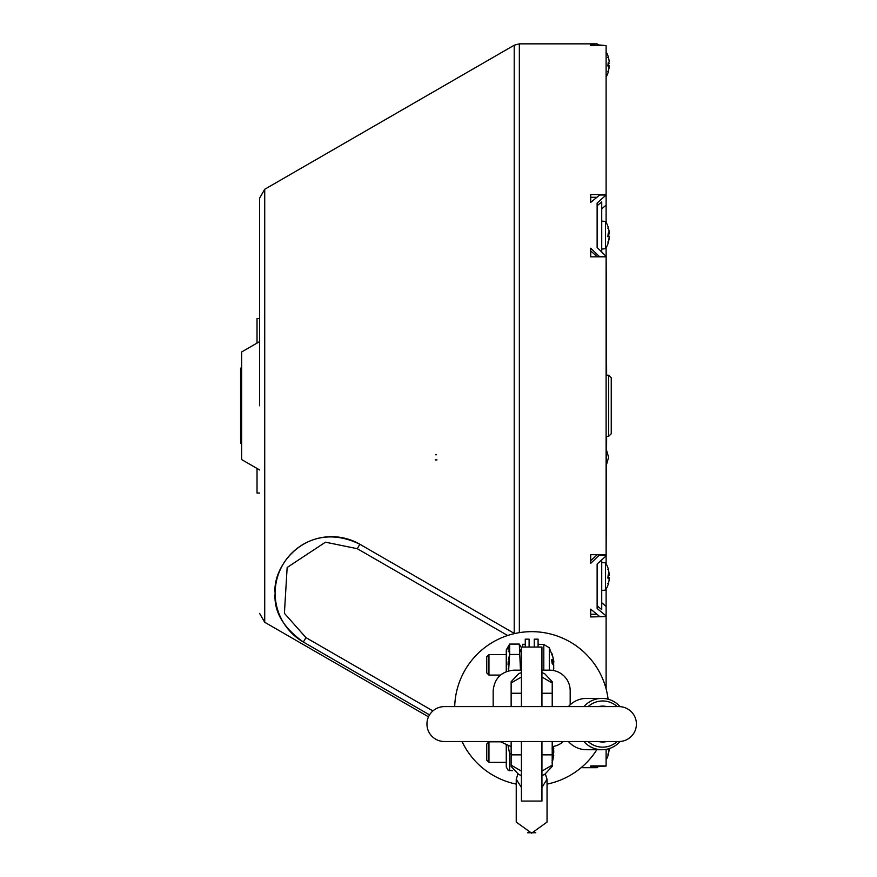 <?xml version="1.0" encoding="UTF-8"?>
<svg xmlns="http://www.w3.org/2000/svg" width="877" height="877" viewBox="0 0 877 877"><rect width="100%" height="100%" fill="white"/><g stroke="black" fill="none" stroke-linecap="round" stroke-linejoin="round"><path stroke-width="1.32" d="M618.943 741.514L618.943 741.514A17.452 17.452 0 0 0 636.406 724.062A17.452 17.452 0 0 0 618.943 706.61L444.409 706.61A17.452 17.452 0 0 0 426.946 724.062A17.452 17.452 0 0 0 444.409 741.514L618.943 741.514M583.863 706.61A25.663 24.688 -90 0 1 601.962 698.388A25.663 24.688 -90 0 1 620.094 706.643M601.962 698.388L586.494 698.388A25.663 24.688 90 0 0 568.395 706.61M588.116 706.61A23.098 22.221 -90 0 1 617.222 706.61M606.763 741.514A17.968 17.277 -90 0 1 602.663 742.03A17.968 17.277 -90 0 1 598.563 741.514M620.094 741.471A25.663 24.688 -90 0 1 601.962 749.725A25.663 24.688 -90 0 1 583.863 741.514M568.395 741.514A25.663 24.688 90 0 0 586.494 749.725L601.962 749.725M617.222 741.514A23.098 22.221 -90 0 1 588.116 741.514M598.563 706.61A17.968 17.277 -90 0 1 602.663 706.095A17.968 17.277 -90 0 1 606.763 706.61M259.592 405.777L259.592 198.158L259.592 405.777M599.693 554.713L590.714 563.352L590.714 554.713L606.117 554.713L606.117 256.829L590.714 256.829L590.714 248.191L599.693 256.829M606.117 256.829L599.693 256.358M606.117 256.358L597.127 247.5L597.127 203.036L606.117 195.001L599.693 195.001L590.714 202.401L590.714 194.584L606.117 194.584L606.117 45.637L590.714 45.637L590.714 44.815L599.693 45.637M606.117 45.637L599.693 45.593M606.117 45.593L597.127 44.76L597.127 43.85L519.348 43.85L519.348 632.646M429.544 714.898L303.376 642.052C283.063 627.548 273.646 611.247 275.137 593.148C272.023 565.599 307.695 518.833 359.844 544.244L514.569 633.578M259.592 341.602L241.624 351.973L241.624 459.57L259.592 469.94M257.027 343.082L257.027 318.504L259.592 318.504M590.714 44.815L590.714 45.637M596.919 197.281L590.714 197.281M601.732 251.666L601.732 201.918L597.127 205.722M606.117 222.418L606.117 195.637M590.714 250.877L597.259 256.829M597.259 554.713L590.714 560.666M359.844 544.244A56.468 56.468 0 0 0 275.137 593.148A56.468 56.468 0 0 0 303.376 642.052A56.468 56.468 0 0 1 275.137 593.148A56.468 56.468 0 0 1 359.844 544.244L357.279 548.695L507.64 635.496M257.027 468.461L257.027 493.049L259.592 493.049M606.117 255.656L606.117 247.731M606.117 563.812L606.117 554.713M606.117 616.542L590.714 616.959L590.714 609.142L599.693 616.542L606.117 616.542L606.117 589.125M581.111 767.693L597.127 767.693L597.127 766.783L606.117 766.038L606.117 749.364M606.117 615.917L597.127 608.506L597.127 564.054L606.117 555.897M601.732 559.877L601.732 609.625L597.127 605.821M609.186 579.949L608.232 584.279A25.663 25.663 0 0 1 605.525 590.111L605.525 562.826A25.663 25.663 0 0 1 608.232 568.658L609.252 573.986L608.232 568.658L607.849 569.568M609.252 578.952L608.989 579.905M608.265 577.494L609.164 577.57L609.252 578.513L609.164 577.57L607.849 578.075L608.232 574.643L609.164 575.367L608.265 575.465L609.186 575.378L609.252 574.424L609.164 575.367L608.265 575.444M608.989 573.021L609.252 574.424L608.989 573.021L609.252 574.424L608.989 573.021L608.77 573.92M606.117 759.811A25.663 25.663 0 0 0 608.232 754.976L609.252 749.649L608.232 754.976L607.849 754.067M608.77 749.703L608.989 750.602L609.252 749.199L608.989 750.602M609.164 748.267L608.265 748.936M608.989 238.522L608.232 242.677L609.164 238.763M608.989 231.638L609.252 233.041L609.164 231.396L608.77 232.537M606.117 77.044A25.663 25.663 0 0 0 608.232 72.199L609.252 66.871L608.232 72.199L607.849 71.289M608.77 66.926L608.989 67.825L609.252 66.422L608.989 67.825M609.186 65.468L608.265 65.391L609.164 65.49L609.252 66.422L609.164 65.49L607.849 65.983L608.232 62.563L609.164 63.287L608.265 63.385M608.989 60.941L609.252 61.905M609.164 60.699L608.232 56.786L609.164 60.699M606.117 51.732A25.663 25.663 0 0 1 608.232 56.566L607.849 57.487M607.849 241.975L608.232 242.896A25.663 25.663 0 0 1 605.525 248.717L605.525 221.442A25.663 25.663 0 0 1 608.232 227.264L609.164 231.396L608.232 227.264L607.849 228.173M608.265 236.11L609.164 236.187L609.252 237.119L609.164 236.187L607.849 236.68L608.232 233.26L609.164 233.973L608.265 234.071L609.164 233.973L609.252 233.041L609.164 233.973M608.232 233.26L608.265 236.856M608.101 699.199A77.001 77.001 0 0 0 541.131 632.24A77.001 77.001 0 0 0 454.703 706.61M462.036 741.514A77.001 77.001 0 0 0 516.235 784.104M596.809 749.725A77.001 77.001 0 0 1 547.04 784.115M599.693 555.185L606.117 555.185M590.714 614.262L596.919 614.262M606.117 688.938L606.117 616.959M599.693 765.906L590.714 766.728L590.714 765.906L606.117 765.906M590.714 766.728L590.714 765.906M599.693 765.961L606.117 765.961M606.117 557.213L606.632 436.318M606.632 375.224L606.117 249.2M608.682 375.224L611.247 377.79L611.247 433.753L608.682 436.318L608.682 375.224L606.117 375.224M609.186 238.566L609.252 237.557M241.624 367.266L240.594 368.296L240.594 443.247L241.624 444.277M538.094 647.051L538.094 639.158L534.246 639.158L534.246 647.051M529.105 647.051L529.105 639.158L525.257 639.158L525.257 647.051M570.182 690.692L570.182 704.79L570.182 690.692A20.533 20.533 0 0 0 549.649 670.16L541.942 670.16M552.214 746.612A20.533 20.533 0 0 0 563.374 741.514M543.806 670.16L543.806 644.496L538.094 644.299M553.409 664.832L553.749 661.971M553.771 667.77L553.771 668.691L553.738 667.77M553.617 668.691L553.519 670.521M552.082 653.771L553.771 660.962L553.815 661.971L552.082 659.515L551.655 659.899L552.082 663.231L553.771 665.621L553.288 670.477M552.082 762.639L553.573 755.481M552.214 762.902L553.771 755.492M552.082 748.399L553.771 752.126L552.082 760.71M521.409 670.16L513.703 670.16C501.304 671.442 494.464 678.294 493.17 690.692L493.17 706.61L493.17 690.692M499.978 741.514L511.138 746.612M525.257 644.299L522.692 644.299L522.692 647.051M521.409 647.719L519.305 644.08L520.467 670.16M520.532 651.71L520.916 649.287M512.475 770.784L508.068 770.116L506.27 766.991L506.259 745.373M508.101 745.998L509.647 753.628L509.647 770.784M511.138 753.628L509.647 753.628M508.419 669.732L508.232 668.274M508.046 664.821L508.232 661.379M508.419 659.921L509.647 654.45L508.605 670.795M519.305 644.08L509.647 644.08L506.27 649.945L506.259 671.552M508.419 646.82L509.647 644.08L509.647 654.45L519.305 654.45M508.419 651.721L508.232 650.986M508.046 649.265L508.232 647.544M552.357 748.815L553.771 748.706L553.003 746.502M553.771 752.071L553.606 748.925M500.35 741.832L488.96 741.832L488.96 762.365L506.259 762.365M488.96 741.832L486.757 744.036L486.757 760.162L488.96 762.365M506.259 654.56L488.96 654.56L488.96 675.093L500.35 675.093M488.96 654.56L486.757 656.763L486.757 672.889L488.96 675.093M541.942 754.856L552.214 754.856L552.214 765.128L541.942 771.113M541.942 677.011L552.214 682.986L552.214 693.258L541.942 693.258M521.409 693.258L511.138 693.258L511.138 682.986L521.409 677.011M521.409 771.113L511.138 765.128L511.138 754.856L521.409 754.856M527.614 832.766L535.759 832.744M552.214 766.41L552.214 765.128L552.214 766.41L544.507 774.588L541.942 775.432M552.214 682.986L552.214 681.714L544.507 673.525L541.942 672.692M552.214 754.856L552.214 741.514M552.214 706.61L552.214 693.258M511.138 754.856L511.138 741.514M511.138 706.61L511.138 693.258M521.409 672.692L518.844 673.525L511.138 681.714L511.138 682.986M511.138 765.128L511.138 766.41L518.844 774.588L521.409 775.432M521.409 741.514L521.409 801.063L541.942 801.063L541.942 741.514M541.942 706.61L541.942 647.051L521.409 647.051L521.409 706.61M516.235 779.412L516.235 822.089L531.637 833.15L547.04 822.089L547.04 779.379M541.942 787.436L547.04 779.214L545.505 774.402M517.781 774.391L516.235 779.214L521.409 787.491M435.233 459.91L436.987 459.91M435.661 454.779L436.505 454.779M259.592 198.158L264.722 189.268L264.722 622.275L259.592 613.385M514.207 633.369L514.207 45.22L264.722 189.268M601.732 208.858L606.117 205.065M303.376 642.052L305.941 637.612L284.4 613.319L287.152 567.485L325.466 542.183L357.279 548.695M432.92 710.918L305.941 637.612M606.117 606.478L601.732 602.685M607.849 583.369L608.232 584.06M549.298 670.16L549.298 647.752L553.409 658.528M553.771 664.042L552.916 664.108M553.771 662.201L552.126 662.157M553.771 661.894L552.126 662.025M553.771 750.087L553.058 750.054M606.632 450.482L608.616 457.345L606.632 464.207M519.348 43.85L514.207 45.22M605.525 562.826L601.732 562.497M608.265 578.239L608.265 574.687M608.265 66.159L608.265 62.607M605.525 221.442L601.732 221.103M605.525 590.111L601.732 590.44M605.525 248.717L601.732 249.046M608.682 436.318L606.117 436.318M609.186 577.548L608.265 577.472M609.186 236.165L608.265 236.088M543.806 644.496L549.298 647.752M552.126 659.603L552.126 663.319M553.825 748.903L552.488 749.024M264.722 622.275L428.513 716.838"/></g></svg>
